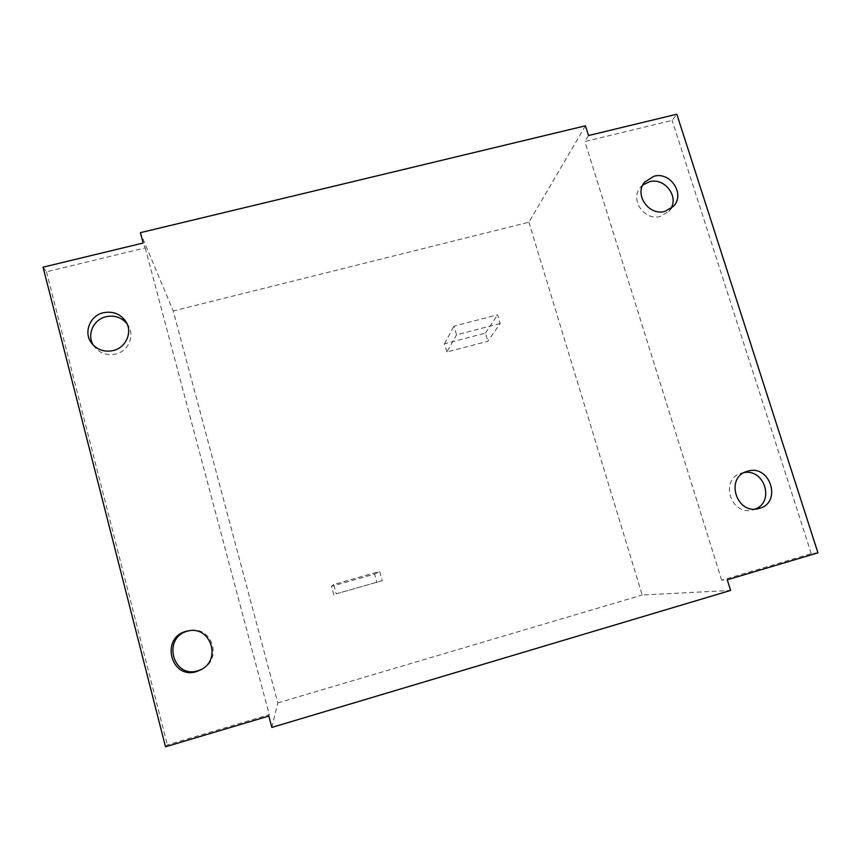 <?xml version="1.0" encoding="UTF-8"?>
<svg xmlns="http://www.w3.org/2000/svg" width="861" height="861" viewBox="0 0 861 861"><rect width="100%" height="100%" fill="white"/><g stroke="black" fill="none" stroke-linecap="round" stroke-linejoin="round"><path stroke-width="0.65" stroke-dasharray="4.3 3.23" d="M93.311 345.143L94.592 347.026C100.102 353.473 107.151 355.819 115.718 354.065C128.289 351.266 134.994 336.038 128.321 325.652L127.062 323.801M202.131 669.083L202.809 668.717C222.622 658.45 211.784 625.947 190.184 630.532L189.431 630.672M744.259 472.538L741.299 473.206C719.473 479.028 730.505 515.933 752.396 509.992L755.28 509.055M642.833 185.018L640.38 187.494C629.542 199.655 644.491 221.277 660.419 216.402L668.685 211.515L670.751 208.717M43.05 267.179L46.472 271.785L145.208 247.893L143.152 243.028M588.493 135.543L584.877 141.527L672.15 120.411L676.821 114.222M817.95 552.848L811.245 553.623L721.679 580.228L727.265 579.797M268.826 716.061L269.256 714.641L167.368 744.905L165.506 746.778M271.839 727.416L277.802 702.899L173.222 310.982L140.397 232.674M585.448 125.803L528.88 222.213L173.222 310.982M528.88 222.213L642.177 595.016L730.591 590.431M277.802 702.899L642.177 595.016M500.187 323.488L456.545 334.854L453.984 326.147L497.604 314.835L500.187 323.488L487.875 341.247L446.87 351.988L456.545 334.854M382.273 580.658L336.231 593.821L333.681 584.533L379.701 571.435L382.273 580.658L336.231 593.821M721.679 580.228L584.877 141.527M145.208 247.893L269.256 714.641M46.472 271.785L167.368 744.905M811.245 553.623L672.15 120.411M446.87 351.988L444.48 343.808L485.464 333.11L487.875 341.247M485.464 333.11L497.604 314.835M444.48 343.808L453.984 326.147M333.896 595.026L331.507 586.341L374.6 574.061L377.021 582.703M374.6 574.061L379.701 571.435M331.507 586.341L333.681 584.533M128.321 325.652L126.018 321.777M190.184 630.532L188.656 630.779M202.809 668.717L201.452 669.492M668.685 211.515L673.377 206.403M640.38 187.494L644.706 182.08M752.396 509.992L758.326 508.636M741.299 473.206L747.057 471.376M94.592 347.026L91.804 343.421"/><path stroke-width="1.29" d="M113.232 350.556C125.975 347.726 132.766 332.303 126.018 321.777C120.637 313.931 113.092 310.918 103.395 312.737C89.738 315.632 83.13 332.97 91.804 343.421C97.39 349.953 104.536 352.332 113.232 350.556M127.062 323.801C121.584 317.375 114.567 315.018 106.011 316.73C93.472 319.453 86.617 334.671 93.311 345.143M196.695 671.526L201.452 669.492C221.557 659.085 210.568 626.13 188.656 630.779L186.234 631.328C159.974 637.71 170.844 680.039 196.695 671.526M189.431 630.672L187.795 631.07C161.9 637.366 172.63 679.114 198.116 670.719L202.131 669.083M759.337 508.377C782.477 502.598 770.046 463.81 747.542 471.236L747.057 471.376C724.973 477.274 736.166 514.663 758.326 508.636L759.337 508.377M755.28 509.055C774.76 501.92 764.665 468.793 744.259 472.538M665.015 211.354L673.377 206.403C685.56 194.425 670.515 171.264 653.876 176.268L644.706 182.08C633.75 194.392 648.882 216.272 665.015 211.354M670.751 208.717C679.038 196.028 664.229 177.323 649.442 181.736L642.833 185.018M43.05 267.179L143.152 243.028L140.397 232.674L585.448 125.803L588.493 135.543L676.821 114.222L817.95 552.848L727.265 579.797L730.591 590.431L271.839 727.416L268.826 716.061L165.506 746.778L43.05 267.179"/></g></svg>
